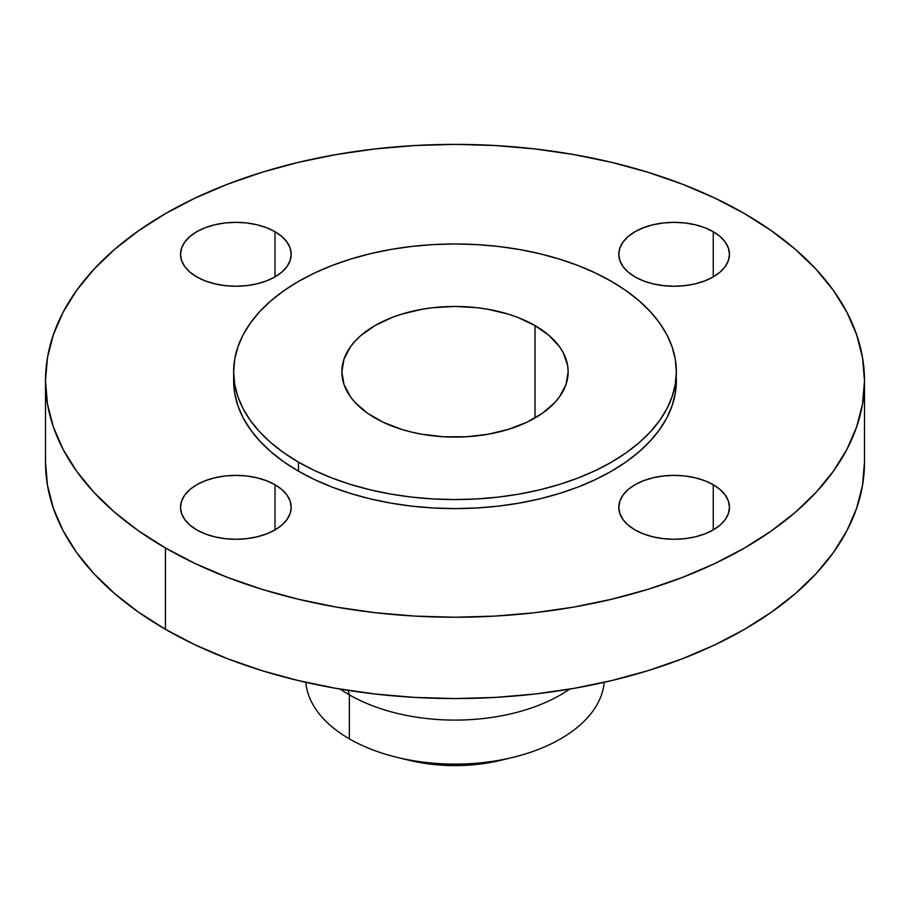 <?xml version="1.0" encoding="UTF-8"?>
<svg xmlns="http://www.w3.org/2000/svg" width="910" height="910" viewBox="0 0 910 910"><rect width="100%" height="100%" fill="white"/><g stroke="black" fill="none" stroke-linecap="round" stroke-linejoin="round"><path stroke-width="1.36" d="M713.258 484.723L713.258 529.916L720.14 525.07L725.247 519.542L728.398 513.547L729.467 507.314L728.398 501.091L725.247 495.097L720.14 489.569L713.258 484.723L704.875 480.753L695.308 477.807L684.923 475.987L674.128 475.373L663.333 475.987L652.948 477.807L643.381 480.753L634.998 484.723L628.116 489.569L622.997 495.097L619.846 501.091L618.789 507.314A55.339 31.952 180 0 1 652.948 477.807A55.339 31.952 180 0 1 713.258 484.723A55.339 31.952 180 0 1 729.467 507.314A55.339 31.952 180 0 1 695.308 536.832A55.339 31.952 180 0 1 634.998 529.916A55.339 31.952 180 0 1 618.789 507.314L619.846 513.547L622.997 519.542L628.116 525.07L634.998 529.916L643.381 533.886L652.948 536.832L663.333 538.652L674.128 539.266L684.923 538.652L695.308 536.832L704.875 533.886L713.258 529.916L713.258 484.723M275.002 484.723L275.002 529.916L281.884 525.07L287.003 519.542L290.154 513.547L291.211 507.314L290.154 501.091L287.003 495.097L281.884 489.569L275.002 484.723L266.619 480.753L257.052 477.807L246.667 475.987L235.872 475.373L225.077 475.987L214.692 477.807L205.125 480.753L196.742 484.723L189.86 489.569L184.753 495.097L181.602 501.091L180.533 507.314A55.339 31.952 180 0 1 214.692 477.807A55.339 31.952 180 0 1 275.002 484.723A55.339 31.952 180 0 1 291.211 507.314A55.339 31.952 180 0 1 257.052 536.832A55.339 31.952 180 0 1 196.742 529.916A55.339 31.952 180 0 1 180.533 507.314L181.602 513.547L184.753 519.542L189.86 525.07L196.742 529.916L205.125 533.886L214.692 536.832L225.077 538.652L235.872 539.266L246.667 538.652L257.052 536.832L266.619 533.886L275.002 529.916L275.002 484.723M275.002 231.709L275.002 276.89L281.884 272.044L287.003 266.528L290.154 260.533L291.211 254.299L290.154 248.066L287.003 242.071L281.884 236.543L275.002 231.709L266.619 227.727L257.052 224.781L246.667 222.961L235.872 222.347L225.077 222.961L214.692 224.781L205.125 227.727L196.742 231.709L189.86 236.543L184.753 242.071L181.602 248.066L180.533 254.299A55.339 31.952 180 0 1 214.692 224.781A55.339 31.952 180 0 1 275.002 231.709A55.339 31.952 180 0 1 291.211 254.299A55.339 31.952 180 0 1 257.052 283.818A55.339 31.952 180 0 1 196.742 276.89A55.339 31.952 180 0 1 180.533 254.299L181.602 260.533L184.753 266.528L189.86 272.044L196.742 276.89L205.125 280.86L214.692 283.818L225.077 285.626L235.872 286.24L246.667 285.626L257.052 283.818L266.619 280.86L275.002 276.89L275.002 231.709M713.258 231.709L713.258 276.89L720.14 272.044L725.247 266.528L728.398 260.533L729.467 254.299L728.398 248.066L725.247 242.071L720.14 236.543L713.258 231.709L704.875 227.727L695.308 224.781L684.923 222.961L674.128 222.347L663.333 222.961L652.948 224.781L643.381 227.727L634.998 231.709L628.116 236.543L622.997 242.071L619.846 248.066L618.789 254.299A55.339 31.952 180 0 1 652.948 224.781A55.339 31.952 180 0 1 713.258 231.709A55.339 31.952 180 0 1 729.467 254.299A55.339 31.952 180 0 1 695.308 283.818A55.339 31.952 180 0 1 634.998 276.89A55.339 31.952 180 0 1 618.789 254.299L619.846 260.533L622.997 266.528L628.116 272.044L634.998 276.89L643.381 280.86L652.948 283.818L663.333 285.626L674.128 286.24L684.923 285.626L695.308 283.818L704.875 280.86L713.258 276.89L713.258 231.709M604.217 682.307A149.411 86.268 180 0 1 513.024 757.336A149.411 86.268 180 0 1 396.976 757.336A149.411 86.268 180 0 1 349.349 738.84A149.411 86.268 0 0 0 508.588 758.371A149.411 86.268 0 0 0 604.217 682.307M396.976 757.336L408.909 760.237A118.687 68.523 0 0 0 501.091 760.237L513.024 757.336M349.349 694.831L349.349 738.84L349.349 694.831A149.411 86.268 0 0 0 569.74 689.086A149.411 86.268 180 0 1 349.349 694.831L348.177 690.371L349.349 694.831A149.411 86.268 180 0 1 340.26 689.086A149.411 86.268 0 0 0 349.349 694.831M165.438 547.979L165.438 629.31A409.5 236.418 0 0 0 611.713 680.566A409.5 236.418 0 0 0 864.5 462.132L862.532 485.314L856.629 508.258L846.869 530.769L833.332 552.609L816.145 573.584L795.488 593.491L771.543 612.123L744.562 629.31L714.782 644.894L682.511 658.715L648.034 670.647L611.713 680.566L573.869 688.381L534.887 694.023L495.142 697.424L455 698.562L414.858 697.424L375.113 694.023L336.131 688.381L298.287 680.566L261.966 670.647L227.489 658.715L195.218 644.894L165.438 629.31L165.438 547.979L138.457 530.792L114.512 512.159L93.855 492.253L76.668 471.278L63.131 449.438L53.371 426.926L47.468 403.983L45.5 380.812L47.468 357.63L53.371 334.687L63.131 312.175L76.668 290.336L93.855 269.36L114.512 249.454L138.457 230.821L165.438 213.634L195.218 198.05L227.489 184.23L261.966 172.297L298.287 162.378L336.131 154.563L375.113 148.933L414.858 145.52L455 144.383L495.142 145.52L534.887 148.933L573.869 154.563L611.713 162.378L648.034 172.297L682.511 184.23L714.782 198.05L744.562 213.634A409.5 236.418 180 0 1 864.5 380.812A409.5 236.418 180 0 1 611.713 599.235A409.5 236.418 180 0 1 165.438 547.979A409.5 236.418 180 0 1 45.5 380.812A409.5 236.418 180 0 1 298.287 162.378A409.5 236.418 180 0 1 744.562 213.634L771.543 230.821L795.488 249.454L816.145 269.36L833.332 290.336L846.869 312.175L856.629 334.687L862.532 357.63L864.5 380.812L862.532 403.983L856.629 426.926L846.869 449.438L833.332 471.278L816.145 492.253L795.488 512.159L771.543 530.792L744.562 547.979L714.782 563.563L682.511 577.384L648.034 589.316L611.713 599.235L573.869 607.05L534.887 612.692L495.142 616.093L455 617.23L414.858 616.093L375.113 612.692L336.131 607.05L298.287 599.235L261.966 589.316L227.489 577.384L195.218 563.563L165.438 547.979M233.654 371.769L233.654 380.812A221.346 127.798 0 0 0 298.48 471.175L298.48 462.132A221.346 127.798 180 0 1 233.654 371.769A221.346 127.798 180 0 1 370.29 253.708A221.346 127.798 180 0 1 611.52 281.406L626.103 290.7L639.047 300.766L650.218 311.527L659.5 322.868L666.825 334.675L672.103 346.835L675.288 359.245L676.346 371.769L675.288 384.293L672.103 396.703L666.825 408.863L659.5 420.682L650.218 432.011L639.047 442.772L626.103 452.839L611.52 462.132L595.424 470.561L577.975 478.034L559.343 484.473L539.71 489.842L519.257 494.062L498.179 497.11L476.692 498.953L455 499.567L433.308 498.953L411.82 497.11L390.743 494.062L370.29 489.842L350.657 484.473L332.025 478.034L314.576 470.561L298.48 462.132L283.897 452.839L270.952 442.772L259.782 432.011L250.5 420.682L243.175 408.863L237.897 396.703L234.712 384.293L233.654 371.769L234.712 359.245L237.897 346.835L243.175 334.675L250.5 322.868L259.782 311.527L270.952 300.766L283.897 290.7L298.48 281.406L314.576 272.989L332.025 265.515L350.657 259.066L370.29 253.708L390.743 249.476L411.82 246.428L433.308 244.585L455 243.971L476.692 244.585L498.179 246.428L519.257 249.476L539.71 253.708L559.343 259.066L577.975 265.515L595.424 272.989L611.52 281.406A221.346 127.798 180 0 1 676.346 371.769A221.346 127.798 180 0 1 539.71 489.842A221.346 127.798 180 0 1 298.48 462.132L298.48 471.175A221.346 127.798 0 0 0 539.71 498.873A221.346 127.798 0 0 0 676.346 380.812A221.346 127.798 0 0 0 676.21 376.285M535.012 325.575L535.012 417.963L535.012 325.575A113.159 65.327 180 0 1 568.159 371.769A113.159 65.327 180 0 1 498.305 432.125A113.159 65.327 180 0 1 374.988 417.963A113.159 65.327 180 0 1 341.841 371.769A113.159 65.327 180 0 1 411.695 311.413A113.159 65.327 180 0 1 535.012 325.575L517.87 317.453L508.337 314.155L487.851 309.252L477.079 307.694L455 306.442L432.921 307.694L422.149 309.252L401.663 314.155L392.13 317.453L374.988 325.575L360.917 335.471L355.207 340.977L350.464 346.767L344.014 359.029L341.841 371.769L344.014 384.521L350.464 396.771L355.207 402.561L367.526 413.22L383.212 422.274L401.663 429.384L411.695 432.125L422.149 434.286L443.909 436.789L466.091 436.789L487.851 434.286L508.337 429.384L526.788 422.274L542.474 413.22L554.793 402.561L559.536 396.771L565.986 384.521L568.159 371.769L567.612 365.365L563.279 352.807L559.536 346.767L549.083 335.471L535.012 325.575M233.654 380.812L234.712 393.336L237.897 405.735L243.175 417.906L250.5 429.713L259.782 441.054L270.952 451.804L283.897 461.882L298.48 471.175L314.576 479.593L332.025 487.066L350.657 493.516L370.29 498.873L390.743 503.105L411.82 506.153L433.308 507.985L455 508.599L476.692 507.985L498.179 506.153L519.257 503.105L539.71 498.873L559.343 493.516L577.975 487.066L595.424 479.593L611.52 471.175L626.103 461.882L639.047 451.804L650.218 441.054L659.5 429.713L666.825 417.906L672.103 405.735L675.288 393.336L676.346 371.769M45.5 462.132A409.5 236.418 0 0 0 165.438 629.31L138.457 612.123L114.512 593.491L93.855 573.584L76.668 552.609L63.131 530.769L53.371 508.258L47.468 485.314L45.5 462.132L45.5 380.812M305.783 682.307A149.411 86.268 0 0 0 349.349 738.84A149.411 86.268 180 0 1 305.783 682.307M408.874 760.225L431.84 764.298L455 765.617L478.159 764.298L501.126 760.225M864.5 380.812L864.5 462.132"/></g></svg>
